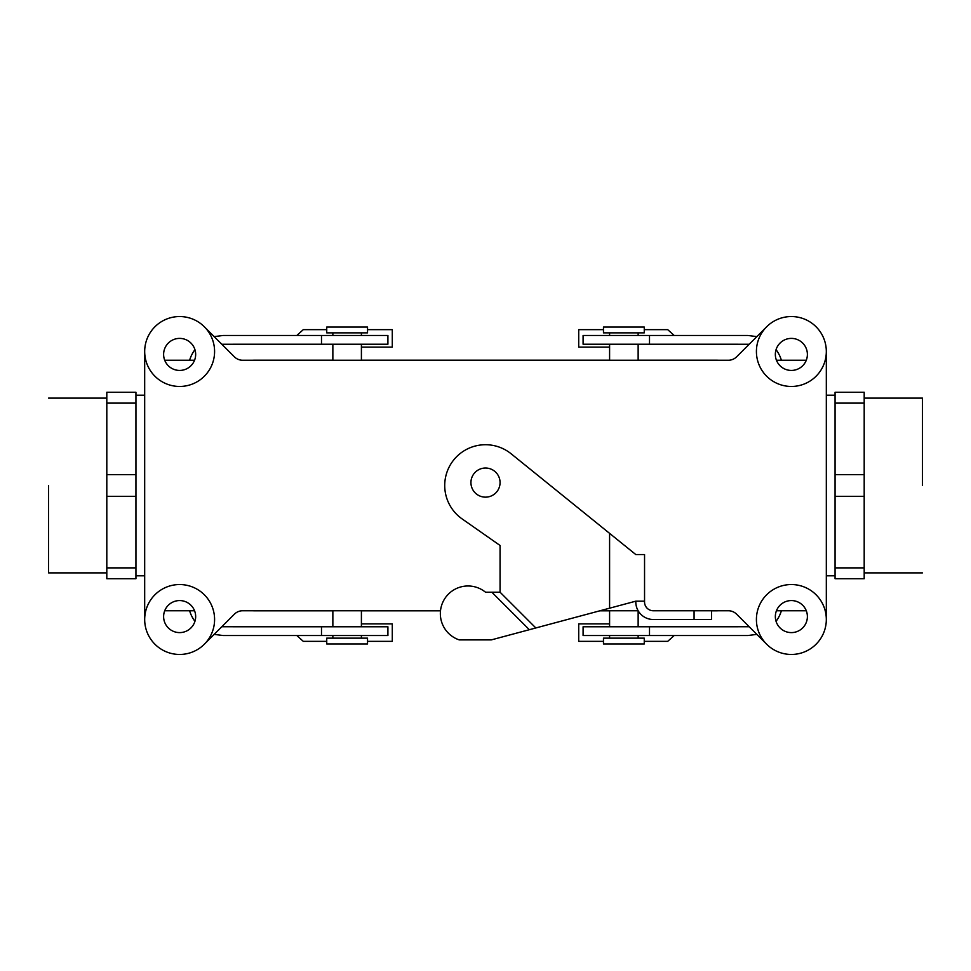 <?xml version="1.0" encoding="UTF-8"?>
<svg xmlns="http://www.w3.org/2000/svg" width="971" height="971" viewBox="0 0 971 971"><rect width="100%" height="100%" fill="white"/><g stroke="black" fill="none" stroke-linecap="round" stroke-linejoin="round"><path stroke-width="1.46" d="M775.344 616.585A16.021 16.021 0 0 1 799.376 602.712A16.021 16.021 0 0 1 799.376 630.458A16.021 16.021 0 0 1 775.344 616.585A16.021 16.021 0 0 1 799.376 602.712A16.021 16.021 0 0 1 799.376 630.458A16.021 16.021 0 0 1 775.344 616.585M775.344 354.415A16.021 16.021 0 0 0 799.376 368.288A16.021 16.021 0 0 0 799.376 340.542A16.021 16.021 0 0 0 775.344 354.415A16.021 16.021 0 0 0 799.376 368.288A16.021 16.021 0 0 0 799.376 340.542A16.021 16.021 0 0 0 775.344 354.415M716.501 610.82L711.549 610.82L716.501 610.82A40.843 40.843 0 0 0 718.686 610.759A40.843 40.843 0 0 1 716.501 610.82M609.594 610.82L599.823 610.82L609.594 610.82M440.494 610.82L361.406 610.82L440.494 610.82M332.859 610.82L254.499 610.82A40.843 40.843 0 0 1 252.314 610.759A40.843 40.843 0 0 0 254.499 610.82L332.859 610.82M716.501 360.18A40.843 40.843 0 0 1 718.686 360.241A40.843 40.843 0 0 0 716.501 360.18L638.141 360.18L716.501 360.18M254.499 360.18L332.859 360.18L254.499 360.18A40.843 40.843 0 0 0 252.314 360.241A40.843 40.843 0 0 1 254.499 360.18M361.406 360.18L609.594 360.18L361.406 360.18M835.06 567.877L835.06 578.716L864.19 578.716L864.19 567.877L835.06 567.877L835.06 578.716L864.19 578.716L864.19 474.661L835.06 474.661L835.06 496.339L864.19 496.339L864.19 392.284L835.06 392.284L835.06 403.123L864.19 403.123L864.19 392.284L835.06 392.284L835.06 567.877L864.19 567.877L864.19 496.339L835.06 496.339L835.06 567.877M922.45 485.5L922.45 398.11L922.45 485.5M826.321 395.197L835.06 395.197L826.321 395.197M135.94 403.123L135.94 392.284L106.81 392.284L106.81 403.123L135.94 403.123L135.94 392.284L106.81 392.284L106.81 496.339L135.94 496.339L135.94 474.661L106.81 474.661L106.81 578.716L135.94 578.716L135.94 567.877L106.81 567.877L106.81 578.716L135.94 578.716L135.94 403.123L106.81 403.123L106.81 474.661L135.94 474.661L135.94 403.123M48.55 485.5L48.55 572.89L48.55 485.5M500.065 592.201L535.834 627.958L635.811 601.17L635.811 602.02A17.478 17.478 0 0 0 653.289 619.498L711.549 619.498L711.549 610.759L728.359 610.759A11.652 11.652 0 0 1 736.601 614.17L766.653 644.21L736.601 614.17A11.652 11.652 0 0 0 728.359 610.759L653.289 610.759A8.739 8.739 0 0 1 644.55 602.02L644.55 554.562L635.811 554.562L511.134 453.785A40.782 40.782 0 0 0 452.923 460.97A40.782 40.782 0 0 0 462.111 518.902L500.065 545.484L500.065 592.201L485.5 592.201A27.674 27.674 0 0 0 443.783 600.296A27.674 27.674 0 0 0 459.222 639.889L491.326 639.889L529.341 629.706L491.824 592.201M638.153 610.759L600.042 610.759L638.153 610.759L638.141 626.781L638.141 610.759M440.494 610.759L242.641 610.759A11.652 11.652 0 0 0 234.399 614.17L204.347 644.21L234.399 614.17A11.652 11.652 0 0 1 242.641 610.759L440.494 610.759M144.679 395.197L135.94 395.197L144.679 395.197M367.524 643.967L326.742 643.967L326.742 638.141L367.524 638.141L326.742 638.141L326.742 643.967L367.524 643.967L367.524 638.141L367.524 643.967M361.406 638.141L361.406 635.52L361.406 638.141M361.406 626.781L361.406 610.759L361.406 626.781M603.476 638.141L644.259 638.141L644.259 643.967L603.476 643.967L644.259 643.967L644.259 638.141L603.476 638.141L603.476 643.967L603.476 638.141M609.594 610.759L609.594 626.781L609.594 610.759M609.594 635.52L609.594 638.141L609.594 635.52M367.524 332.859L326.742 332.859L326.742 327.033L367.524 327.033L326.742 327.033L326.742 332.859L367.524 332.859L367.524 327.033L367.524 332.859M361.406 360.241L361.406 344.22L361.406 360.241M361.406 335.481L361.406 332.859L361.406 335.481M603.476 327.033L644.259 327.033L644.259 332.859L603.476 332.859L644.259 332.859L644.259 327.033L603.476 327.033L603.476 332.859L603.476 327.033M609.594 332.859L609.594 335.481L609.594 332.859M609.594 344.22L609.594 360.241L609.594 344.22M179.635 654.454A34.956 34.956 0 0 1 149.364 602.02A34.956 34.956 0 0 1 209.906 602.02A34.956 34.956 0 0 1 179.635 654.454A34.956 34.956 0 0 1 149.364 602.02A34.956 34.956 0 0 1 209.906 602.02A34.956 34.956 0 0 1 179.635 654.454M144.679 619.498L144.679 351.502L144.679 619.498M179.635 386.458A34.956 34.956 0 0 1 149.364 334.024A34.956 34.956 0 0 1 209.906 334.024A34.956 34.956 0 0 1 179.635 386.458A34.956 34.956 0 0 1 149.364 334.024A34.956 34.956 0 0 1 209.906 334.024A34.956 34.956 0 0 1 179.635 386.458M204.347 326.79L234.399 356.83A11.652 11.652 0 0 0 242.641 360.241L728.359 360.241A11.652 11.652 0 0 0 736.601 356.83L766.653 326.79L736.601 356.83A11.652 11.652 0 0 1 728.359 360.241L242.641 360.241A11.652 11.652 0 0 1 234.399 356.83L204.347 326.79M195.656 354.415A16.021 16.021 0 0 1 171.624 368.288A16.021 16.021 0 0 1 171.624 340.542A16.021 16.021 0 0 1 195.656 354.415A16.021 16.021 0 0 1 171.624 368.288A16.021 16.021 0 0 1 171.624 340.542A16.021 16.021 0 0 1 195.656 354.415M791.365 386.458A34.956 34.956 0 0 1 761.094 334.024A34.956 34.956 0 0 1 821.636 334.024A34.956 34.956 0 0 1 791.365 386.458A34.956 34.956 0 0 1 761.094 334.024A34.956 34.956 0 0 1 821.636 334.024A34.956 34.956 0 0 1 791.365 386.458M826.321 351.502L826.321 619.498L826.321 351.502M791.365 654.454A34.956 34.956 0 0 1 761.094 602.02A34.956 34.956 0 0 1 821.636 602.02A34.956 34.956 0 0 1 791.365 654.454A34.956 34.956 0 0 1 761.094 602.02A34.956 34.956 0 0 1 821.636 602.02A34.956 34.956 0 0 1 791.365 654.454M195.656 616.585A16.021 16.021 0 0 0 171.624 602.712A16.021 16.021 0 0 0 171.624 630.458A16.021 16.021 0 0 0 195.656 616.585A16.021 16.021 0 0 0 171.624 602.712A16.021 16.021 0 0 0 171.624 630.458A16.021 16.021 0 0 0 195.656 616.585M221.813 626.756L387.915 626.781L387.915 635.52L223.039 635.52L214.19 634.379M296.798 635.52L303.292 641.346L326.742 641.346M367.524 641.346L392.284 641.346L392.284 623.868L361.406 623.868M367.524 329.655L392.284 329.655L392.284 347.133L361.406 347.133M189.6 610.759A34.956 34.956 0 0 0 194.928 621.343M189.6 360.241A34.956 34.956 0 0 1 194.928 349.657M221.813 344.244L387.915 344.22L387.915 335.481L223.039 335.481L214.19 336.621M296.798 335.481L303.292 329.655L326.742 329.655M749.187 344.244L583.086 344.22L583.086 335.481L747.961 335.481L756.81 336.621M674.202 335.481L667.708 329.655L644.259 329.655M603.476 329.655L578.716 329.655L578.716 347.133L609.594 347.133M603.476 641.346L578.716 641.346L578.716 623.868L609.594 623.868M781.4 360.241A34.956 34.956 0 0 0 776.072 349.657M781.4 610.759A34.956 34.956 0 0 1 776.072 621.343M749.187 626.756L583.086 626.781L583.086 635.52L747.961 635.52L756.81 634.379M674.202 635.52L667.708 641.346L644.259 641.346M835.06 403.123L864.19 403.123L864.19 474.661L835.06 474.661L835.06 403.123M135.94 567.877L106.81 567.877L106.81 496.339L135.94 496.339L135.94 567.877M711.549 619.498L711.549 610.759M485.5 468.022A14.565 14.565 0 0 1 500.065 482.587A14.565 14.565 0 0 1 485.5 497.152A14.565 14.565 0 0 1 470.935 482.587A14.565 14.565 0 0 1 485.5 468.022M635.811 601.17L644.55 601.17M535.834 627.958L529.341 629.706M321.498 626.781L321.498 635.52M321.498 344.22L321.498 335.481M649.502 344.22L649.502 335.481M649.502 626.781L649.502 635.52M609.594 608.198L609.594 533.37M694.071 619.498L694.071 610.759M806.294 360.241L776.436 360.241L806.294 360.241M806.294 610.759L776.436 610.759L806.294 610.759M864.19 572.89L922.45 572.89L864.19 572.89M864.19 398.11L922.45 398.11L864.19 398.11M826.321 575.803L835.06 575.803L826.321 575.803M106.81 398.11L48.55 398.11L106.81 398.11M106.81 572.89L48.55 572.89L106.81 572.89M144.679 575.803L135.94 575.803L144.679 575.803M332.859 638.141L332.859 635.52L332.859 638.141M332.859 626.781L332.859 610.759L332.859 626.781M638.141 635.52L638.141 638.141L638.141 635.52M332.859 360.241L332.859 344.22L332.859 360.241M332.859 335.481L332.859 332.859L332.859 335.481M638.141 332.859L638.141 335.481L638.141 332.859M638.141 344.22L638.141 360.241L638.141 344.22M164.706 610.759L194.564 610.759L164.706 610.759M164.706 360.241L194.564 360.241L164.706 360.241"/></g></svg>
